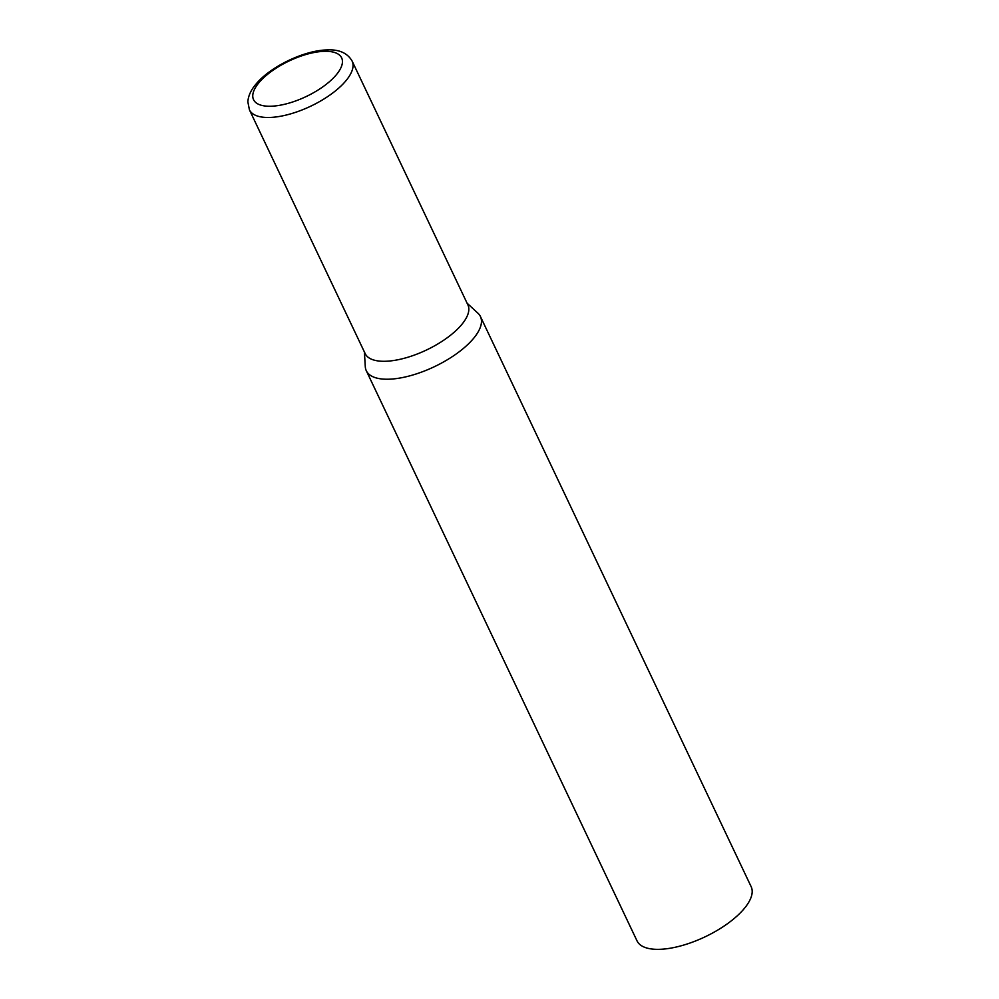 <?xml version="1.0" encoding="UTF-8"?>
<svg xmlns="http://www.w3.org/2000/svg" width="999" height="999" viewBox="0 0 999 999"><rect width="100%" height="100%" fill="white"/><g stroke="black" fill="none" stroke-linecap="round" stroke-linejoin="round"><path stroke-width="1.5" d="M467.095 303.209L477.922 313.174A63.174 25.562 154.6 0 1 480.432 316.533A63.174 25.562 154.6 0 1 456.555 353.721A63.174 25.562 154.6 0 1 393.256 378.933A63.174 25.562 154.6 0 1 366.296 370.729A63.174 25.562 154.6 0 1 365.284 366.658L364.398 351.973M480.432 316.533L751.148 886.662A63.174 25.562 154.6 0 1 727.272 923.85A63.174 25.562 154.6 0 1 663.973 949.05A63.174 25.562 154.6 0 1 637.012 940.846L366.296 370.729M352.123 61.076L467.894 304.882A56.843 23.002 154.6 0 1 461.263 325.1A56.843 23.002 154.6 0 1 389.448 361.026A56.843 23.002 154.6 0 1 365.197 353.658L249.425 109.84A56.843 23.002 -25.4 0 0 291.546 113.599A56.843 23.002 -25.4 0 0 345.492 81.281A56.843 23.002 -25.4 0 0 352.123 61.076C347.352 52.86 338.761 49.151 326.336 49.95C303.696 50.649 270.454 66.671 256.268 83.791C251.061 89.76 248.264 95.792 247.852 101.873L249.425 109.84M259.24 82.355A48.764 19.73 -25.4 0 0 274.363 106.019A48.764 19.73 -25.4 0 0 335.964 75.2A48.764 19.73 -25.4 0 0 320.841 51.536A48.764 19.73 -25.4 0 0 259.24 82.355"/></g></svg>
